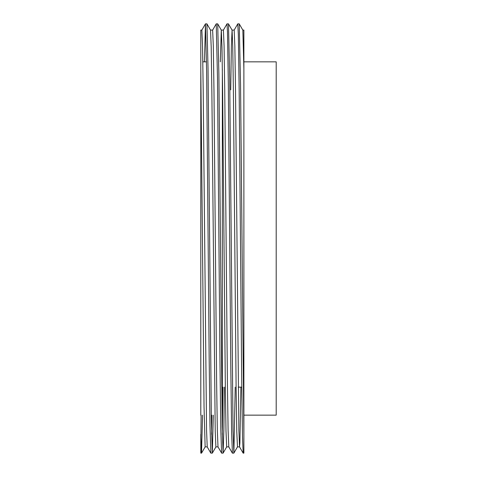 <?xml version="1.0" encoding="UTF-8"?>
<svg xmlns="http://www.w3.org/2000/svg" width="477" height="477" viewBox="0 0 477 477"><rect width="100%" height="100%" fill="white"/><g stroke="black" fill="none" stroke-linecap="round" stroke-linejoin="round"><path stroke-width="0.72" d="M202.558 415.145L201.521 453.138L200.799 434.332L200.799 453.132L201.115 415.145M213.332 415.145L212.319 453.126L211.371 422.831L208.038 68.706L206.935 23.88L210.536 30.117L211.204 47.032L211.877 92.794L215.222 431.178L215.896 446.907L218.001 446.895L221.644 453.132M204.43 61.843L205.462 23.862L206.636 72.134L209.135 354.733L209.969 425.597L210.87 453.132M211.573 434.344L211.883 415.145M224.446 387.139L223.88 429.538L223.087 453.132L222.21 426.957L218.877 73.929L217.703 23.886L221.304 30.123L221.978 47.002L222.646 92.759L225.329 386.388L225.997 431.178L226.688 446.895L223.087 453.132M217.995 446.889L217.327 430.063L216.653 384.313L213.976 90.612L213.302 45.822L212.635 30.105L216.236 23.868L217.476 77.524L219.975 361.644L220.809 429.538L221.596 453.132M222.342 434.344L223.003 387.139M235.221 387.139L233.879 453.078L233.05 430.803L229.711 79.397L228.477 23.886L232.078 30.123L232.746 46.973L233.414 92.711L236.097 386.376L236.765 431.184L237.457 446.895L233.861 453.126M223.379 30.123L227.004 23.868L227.475 31.923L228.31 83.153L230.814 368.369L231.649 433.188L232.412 453.132M242.847 30.123L243.884 68.843L243.884 434.338L240.551 85.103L239.245 23.886L242.847 30.123M242.829 30.087L243.884 30.087L243.884 68.837M230.719 89.849L231.387 45.613L232.078 30.123M234.177 30.099L234.845 45.81L235.519 90.63L238.87 430.105L239.537 446.877L239.895 442.984L240.891 387.139M220.32 61.843L221.28 30.099M223.403 30.099L224.077 45.816L224.745 90.624L227.428 384.361L228.095 430.099L228.793 446.907M201.86 30.099L202.534 45.822L203.202 90.594L206.553 430.01L207.221 446.889L210.822 453.126L212.277 453.132M200.799 415.145L200.799 30.087L200.799 68.831L204.043 406.839L205.134 446.895L201.544 453.12M234.153 30.117L237.779 23.862L238.315 34.338L239.15 89.014L241.648 374.898L242.483 436.55L243.175 453.132M239.537 446.877L243.139 453.12L243.884 453.132L243.884 434.338M243.884 61.843L276.201 61.843L276.201 415.145L243.884 415.145M222.342 68.831L222.342 415.145M200.799 453.132L201.509 453.132M205.462 23.85L206.911 23.85M221.62 453.132L223.045 453.132M216.236 23.85L217.679 23.85M232.394 453.132L233.819 453.132M227.004 23.85L228.453 23.85M237.439 446.895L239.561 446.895M232.055 30.087L234.177 30.087M226.664 446.895L228.793 446.895L232.371 453.126M221.286 30.087L223.403 30.087M210.518 30.087L212.635 30.087M201.837 30.123L205.438 23.886M205.122 446.895L207.227 446.895M200.799 30.087L201.86 30.087M212.319 453.126L215.92 446.889M237.779 23.85L239.221 23.85M238.232 387.139L241.779 387.139M202.82 61.843L206.499 61.843"/></g></svg>
